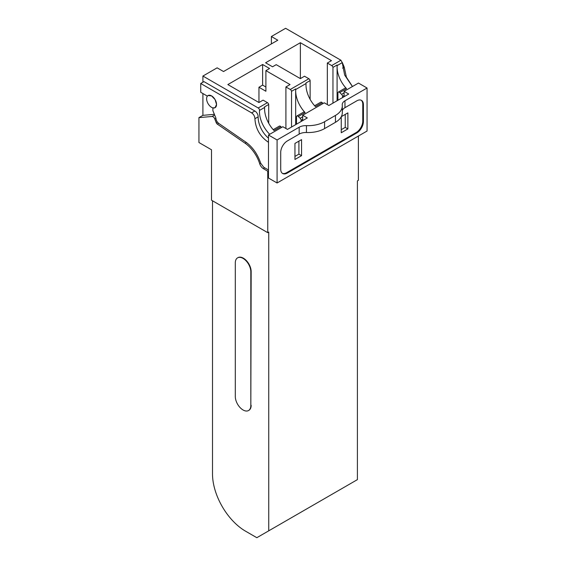<?xml version="1.0" encoding="UTF-8"?>
<svg xmlns="http://www.w3.org/2000/svg" width="566" height="566" viewBox="0 0 566 566"><rect width="100%" height="100%" fill="white"/><g stroke="black" fill="none" stroke-linecap="round" stroke-linejoin="round"><path stroke-width="0.85" d="M268.475 170.748L267.746 171.165L267.746 232.668L211.507 200.201L211.507 149.778L198.935 142.519L198.935 117.636L212.038 116.469A2.809 1.62 -120 0 1 214.747 118.867L216.24 122.723A1.875 1.082 -120 0 0 217.259 124.067L245.106 143.226A25.265 14.589 -120 0 1 259.723 163.815A5.618 3.24 -120 0 0 263.346 168.626L267.746 171.165M358.391 136.038L358.391 180.335L357.401 180.908L357.401 479.635L268.744 530.823L268.744 232.095L267.746 232.668M342.55 97.593L342.55 96.383A1.875 1.082 -120 0 0 341.567 94.345A21.522 12.424 60 0 1 339.741 92.576A1.875 1.082 -120 0 0 338.305 92.081A1.875 1.082 -120 0 0 337.916 92.937L337.916 100.267M301.126 121.506L301.126 120.296A1.875 1.082 60 0 0 300.15 118.259A21.522 12.424 60 0 1 298.324 116.49A1.875 1.082 -120 0 0 296.888 115.988A1.875 1.082 -120 0 0 296.499 116.844L296.499 124.18M202.911 82.24L202.911 76.049L258.209 107.979A1.875 1.082 -120 0 1 259.525 110.391A21.522 12.424 -120 0 0 269.72 134.291M214.068 114.346L202.911 115.344L202.911 93.546M268.475 169.998L263.749 167.267L260.721 163.249C257.254 153.138 251.608 145.632 243.783 140.729L218.858 123.494C217.026 122.051 216.028 120.211 215.879 117.976L212.901 110.759L212.901 107.894L215.073 107.681L216.537 104.477L215.087 99.581L211.578 95.88L208.062 95.527L207.375 96.128L200.725 92.286L200.725 83.499L203.965 81.624L254.856 111.007A4.677 2.703 -120 0 1 258.16 116.844A18.713 10.804 -120 0 0 268.475 138.146M212.505 200.774L212.505 473.905A46.787 27.012 -120 0 0 245.587 531.205L256.83 537.7L268.744 530.823M250.83 271.836L250.83 405.504A10.98 6.339 60 0 1 248.559 410.527A10.98 6.339 60 0 1 240.097 407.584A10.98 6.339 60 0 1 235.307 396.54L235.307 262.872A10.98 6.339 60 0 1 237.579 257.848A10.98 6.339 60 0 1 246.04 260.792A10.98 6.339 60 0 1 250.83 271.836L251.162 271.645A10.98 6.339 -120 0 0 246.373 260.601A10.98 6.339 -120 0 0 237.911 257.657A10.98 6.339 -120 0 0 237.748 257.756M251.162 271.645L250.83 405.504M248.722 410.428A10.98 6.339 -120 0 0 248.891 410.336A10.98 6.339 -120 0 0 251.162 405.313M202.911 76.049L217.132 67.835L223.535 71.528L277.786 40.207L271.39 36.514L285.611 28.3L340.916 60.229L342.232 62.642L344.666 75.066L352.427 86.541M339.741 92.576L346.526 88.657A21.522 12.424 60 0 1 337.088 66.958A21.522 12.424 60 0 1 337.138 65.585L342.232 62.642M337.088 100.741L337.088 65.005A1.875 1.082 60 0 1 337.138 65.585M346.526 88.657A1.875 1.082 -120 0 0 345.083 88.162L338.305 92.081M310.126 99.34L310.126 80.57L305.994 82.954A1.875 1.082 60 0 1 306.043 83.535A21.522 12.424 60 0 0 305.994 84.914A21.522 12.424 -120 0 0 315.425 106.613L322.21 102.701A1.875 1.082 60 0 0 320.773 102.198L314.632 105.743M323.016 103.521A21.522 12.424 60 0 1 322.21 102.701M298.324 116.49L305.102 112.57A21.522 12.424 60 0 1 295.671 90.871A21.522 12.424 60 0 1 295.721 89.499A1.875 1.082 -120 0 0 295.671 88.919L295.671 124.654M305.102 112.57A1.875 1.082 -120 0 0 303.666 112.075L296.888 115.988M265.9 87.015L262.624 85.119L262.624 64.496L227.85 84.567L258.952 102.524L263.084 100.132L267.435 102.651A1.875 1.082 60 0 1 268.709 104.484L264.577 106.868A1.875 1.082 60 0 1 264.619 107.448A21.522 12.424 60 0 0 264.577 108.828A21.522 12.424 -120 0 0 274.008 130.527L280.793 126.614A1.875 1.082 60 0 0 279.349 126.119L273.215 129.656M281.599 127.428A21.522 12.424 60 0 1 280.793 126.614M262.624 64.496L269.572 68.507L265.9 70.623L290.047 84.567L285.908 86.959L285.908 128.496M300.369 78.61L300.369 42.705L265.596 62.776L272.543 66.788L276.215 64.666L300.369 78.61L304.501 76.219L308.859 78.738L290.266 89.47L285.908 86.959M300.369 42.705L331.464 60.654L327.332 63.045L327.332 104.583M340.916 60.229L331.683 65.557L327.332 63.045M202.911 115.344L198.935 117.636M200.725 83.499L251.615 112.882C253.667 114.304 254.771 116.256 254.919 118.719C255.521 128.574 259.928 136.364 268.15 142.073L268.475 142.264M271.39 36.514L271.39 43.9M331.683 65.557A1.875 1.082 60 0 1 332.957 67.389L337.088 65.005M352.484 86.506L346.385 77.174L344.241 67.149L342.232 62.366M332.957 103.132L332.957 67.389M310.126 80.57A1.875 1.082 -120 0 0 308.859 78.738M290.266 89.47A1.875 1.082 60 0 1 291.532 91.303L295.671 88.919M291.532 127.046L291.532 91.303M268.709 123.254L268.709 104.484M262.624 85.119L258.952 87.242L258.952 102.524M258.952 87.242L265.9 91.253L265.9 70.623M324.573 121.718L335.447 115.443A23.39 13.506 0 0 0 342.296 105.892A23.39 13.506 0 0 0 342.253 105.092A9.686 5.596 0 0 1 342.225 104.675A9.686 5.596 0 0 1 344.963 100.783L367.065 88.02L358.462 83.053L344.1 91.345L348.734 94.02L328.888 105.481L324.254 102.807L302.683 115.259L307.317 117.933L287.464 129.395L282.837 126.72L268.475 135.005L277.078 139.972L299.181 127.216L299.181 134.085A9.41 5.434 0 0 1 306.439 132.522A23.355 13.485 0 0 0 324.573 128.595L324.573 121.718A23.355 13.485 0 0 1 306.439 125.645A9.41 5.434 0 0 0 299.181 127.216M367.065 88.02L367.065 131.036L277.078 182.988L268.475 178.021L268.475 135.005M302.683 115.259L302.683 120.608M277.078 182.988L277.078 139.972M344.963 100.783L344.963 107.66A9.686 5.596 0 0 0 342.296 110.886M282.335 173.295A9.36 5.405 120 0 0 286.672 172.658L356.148 132.55A9.36 5.405 120 0 0 362.764 121.089L363.422 121.471L363.422 104.66A9.36 5.405 -60 0 0 361.483 100.38A9.36 5.405 -60 0 0 356.806 100.84L344.553 107.915M363.422 121.471A9.36 5.405 -60 0 1 356.806 132.932L287.337 173.04A9.36 5.405 -60 0 1 282.653 173.5A9.36 5.405 -60 0 1 280.715 169.22L280.715 152.41A9.36 5.405 -60 0 1 287.337 140.948L299.697 133.817M335.447 115.443L335.447 122.32L324.573 128.595M335.447 122.32A23.39 13.506 0 0 0 342.296 112.768L342.296 105.892M344.1 91.345L344.1 96.694M362.764 121.089L362.764 104.278A9.36 5.405 120 0 0 361.143 100.21M341.256 116.752L341.256 132.741L347.878 128.921L347.878 112.875L341.298 116.674M294.943 143.431L294.943 159.478L301.558 155.657L301.558 139.618L294.943 143.431M341.256 129.685L345.225 127.392L345.225 114.403M345.225 127.392L347.878 128.921M294.943 156.421L298.912 154.129L298.912 141.139M298.912 154.129L301.558 155.657M211.571 107.335A7.018 4.054 -120 0 0 215.08 107.681A7.018 4.054 -120 0 0 216.155 102.057A7.018 4.054 -120 0 0 211.571 95.88A7.018 4.054 -120 0 0 208.069 95.527A7.018 4.054 -120 0 0 206.986 101.151A7.018 4.054 -120 0 0 211.571 107.335M342.55 96.383L344.1 95.484M302.683 119.398L301.126 120.296M264.725 167.833L263.346 168.626M341.567 94.345L344.1 92.881M300.15 118.259L302.683 116.794M295.721 89.499L306.043 83.535M259.525 110.391L264.619 107.448M258.209 107.979L267.435 102.651M214.549 115.018L212.038 116.469M215.879 118.216L214.747 118.867M217.394 122.058L216.24 122.723M218.596 123.303L217.259 124.067M246.415 142.469L245.106 143.226M260.721 163.234L259.723 163.815M251.615 112.882L254.856 111.007M254.919 118.719L258.16 116.844M344.241 67.149L342.557 68.118M306.439 132.522L306.439 125.645M362.764 104.278L363.422 104.66M356.148 132.55L356.806 132.932M286.672 172.658L287.337 173.04"/></g></svg>
